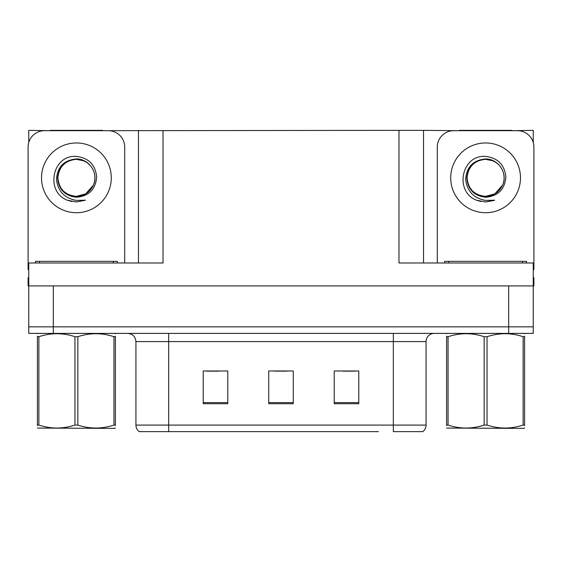 <?xml version="1.0" encoding="UTF-8"?>
<svg xmlns="http://www.w3.org/2000/svg" width="562" height="562" viewBox="0 0 562 562"><rect width="100%" height="100%" fill="white"/><g stroke="black" fill="none" stroke-linecap="round" stroke-linejoin="round"><path stroke-width="0.84" d="M102.6 130.686L398.978 130.356L398.978 262.988L533.247 262.988L533.247 285.91L28.753 285.91L28.753 326.845L53.32 326.845L28.753 326.845L28.753 333.399L53.32 333.399L53.32 326.845L508.68 326.845L53.32 326.845L53.32 285.91M28.753 277.726L28.1 277.726L28.1 285.91L28.753 285.91L28.753 262.988L163.022 262.988L163.022 130.356M50.208 130.686L28.753 130.356L28.753 142.474M53.32 333.399L533.247 333.399L533.247 326.845L508.68 326.845L533.247 326.845L533.247 285.91L533.9 285.91L533.9 277.726L533.247 277.726M511.792 130.686L533.247 130.356L533.247 142.474M138.463 130.356L138.463 262.988M398.978 130.356L423.537 130.356L423.537 262.988M423.537 130.356L459.4 130.686M511.792 130.356L459.4 130.356M50.208 130.356L102.6 130.356M422.35 431.644L393.33 431.644L393.33 425.09L426.073 425.09L426.073 341.584A8.184 8.184 0 0 1 434.264 333.399M378.43 431.644L139.2 431.644A8.184 8.184 0 0 1 135.927 425.09L135.927 341.584C135.442 336.61 132.709 333.884 127.736 333.399M358.781 403.727L358.781 370.976L334.214 370.976L334.214 403.727L358.781 403.727M227.786 403.727L227.786 370.976L203.219 370.976L203.219 403.727L227.786 403.727M293.28 403.727L293.28 370.976L268.72 370.976L268.72 403.727L293.28 403.727M393.33 431.644L419.526 431.644M135.927 425.09L168.67 425.09L168.67 431.644L157.767 431.644M206.823 371.145L219.103 371.145M342.897 371.145L355.177 371.145M274.86 371.145L287.14 371.145M76.404 196.342C84.307 196.04 89.983 192.281 93.44 185.067C98.926 173.44 89.175 158.695 76.404 158.969C64.033 160.1 57.387 166.865 56.46 179.264C57.837 191.213 64.482 198.26 76.404 200.416L85.48 200.198L76.404 201.976L67.384 200.227C44.988 191.923 52.111 154.48 76.404 156.405C88.656 157.908 95.421 164.785 96.692 177.03C95.589 189.464 88.824 196.201 76.404 197.241C65.009 195.934 58.743 189.591 57.605 178.196C58.687 166.717 64.953 160.43 76.404 159.327C65.164 160.437 58.996 166.605 57.9 177.845C58.996 189.085 65.164 195.253 76.404 196.342L85.656 193.869L93.44 185.067A18.504 18.504 0 0 0 83.394 160.711L76.404 159.341M28.753 269.549A16.375 16.375 0 0 0 28.1 269.535L28.1 147.054A16.375 16.375 0 0 1 44.475 130.686L108.333 130.686A16.375 16.375 0 0 1 124.708 147.054L124.708 262.988M67.468 200.262L71.718 201.512L67.468 200.262M76.404 201.976L85.48 200.198L76.404 201.976M485.596 196.342C493.499 196.04 499.175 192.281 502.632 185.067C508.118 173.44 498.361 158.695 485.596 158.969C473.225 160.1 466.579 166.865 465.652 179.264C467.029 191.213 473.675 198.26 485.596 200.416L494.672 200.198L485.596 201.976L476.576 200.227C454.18 191.923 461.304 154.48 485.596 156.405C497.848 157.908 504.613 164.785 505.884 177.03C504.781 189.464 498.016 196.201 485.596 197.241C474.202 195.934 467.935 189.591 466.797 178.196C467.879 166.717 474.145 160.43 485.596 159.327C474.356 160.437 468.188 166.605 467.092 177.845C468.188 189.085 474.356 195.253 485.596 196.342L494.848 193.869L502.632 185.067A18.504 18.504 0 0 0 492.586 160.711L485.596 159.341M437.292 262.988L437.292 147.054A16.375 16.375 0 0 1 453.667 130.686L517.525 130.686A16.375 16.375 0 0 1 533.9 147.054L533.9 269.535A16.375 16.375 0 0 0 533.247 269.549M476.66 200.262L480.91 201.512M485.596 201.976L493.949 200.479M35.469 262.988L35.469 261.351L117.339 261.351L117.339 262.988M444.661 262.988L444.661 261.351L526.531 261.351L526.531 262.988M115.393 427.942L114.887 428.37L37.415 428.075M115.393 425.596L115.393 425.062C115.393 429.024 115.393 429.024 115.393 425.062L113.945 425.062L113.945 336.708C101.968 332.739 89.934 332.739 77.851 336.708L74.957 336.708C62.972 332.739 50.945 332.739 38.862 336.708L37.415 336.708C37.415 332.739 37.415 332.739 37.415 336.708L37.415 336.167M77.851 336.708L77.851 425.062C89.836 429.024 101.862 429.024 113.945 425.062M77.851 425.062L74.957 425.062L74.957 336.708M115.393 336.174L115.393 336.708C115.393 332.739 115.393 332.739 115.393 336.708L113.945 336.708M115.393 333.779L114.887 333.399M115.393 336.708L115.393 425.062M38.862 336.708L38.862 425.062L37.415 425.062L37.415 336.708M38.862 425.062C50.84 429.024 62.874 429.024 74.957 425.062M37.415 425.062C37.415 429.024 37.415 429.024 37.415 425.062L37.415 425.596M524.585 427.942L524.072 428.37L446.607 428.075M524.585 425.596L524.585 425.062C524.585 429.024 524.585 429.024 524.585 425.062L523.138 425.062L523.138 336.708C511.16 332.739 499.126 332.739 487.043 336.708L484.149 336.708C472.164 332.739 460.137 332.739 448.054 336.708L446.607 336.708C446.607 332.739 446.607 332.739 446.607 336.708L446.607 336.167M487.043 336.708L487.043 425.062C499.028 429.024 511.055 429.024 523.138 425.062M487.043 425.062L484.149 425.062L484.149 336.708M524.585 336.174L524.585 336.708C524.585 332.739 524.585 332.739 524.585 336.708L523.138 336.708M524.585 333.779L524.072 333.399M524.585 336.708L524.585 425.062M448.054 336.708L448.054 425.062L446.607 425.062L446.607 336.708M448.054 425.062C460.032 429.024 472.066 429.024 484.149 425.062M446.607 425.062C446.607 429.024 446.607 429.024 446.607 425.062L446.607 425.596M508.68 285.91L508.68 333.399M393.33 333.399L393.33 341.584L135.927 341.584M426.073 341.584L393.33 341.584L393.33 425.09L168.67 425.09L168.67 333.399M293.28 402.589L268.72 402.589M227.786 402.589L203.219 402.589M358.781 402.589L334.214 402.589M76.404 142.966A34.879 34.879 0 0 1 111.283 177.845A34.879 34.879 0 0 1 76.404 212.717A34.879 34.879 0 0 1 41.525 177.845A34.879 34.879 0 0 1 76.404 142.966M93.44 185.067A18.504 18.504 0 0 0 83.394 160.711M485.596 142.966A34.879 34.879 0 0 1 520.475 177.845A34.879 34.879 0 0 1 485.596 212.717A34.879 34.879 0 0 1 450.717 177.845A34.879 34.879 0 0 1 485.596 142.966M502.632 185.067A18.504 18.504 0 0 0 492.586 160.711M113.243 261.351L113.243 262.988M39.565 261.351L39.565 262.988M522.435 261.351L522.435 262.988M448.757 261.351L448.757 262.988M422.8 431.644C424.921 429.972 426.01 427.787 426.073 425.09M37.928 333.399L37.415 333.695M447.113 333.399L446.607 333.695"/></g></svg>
